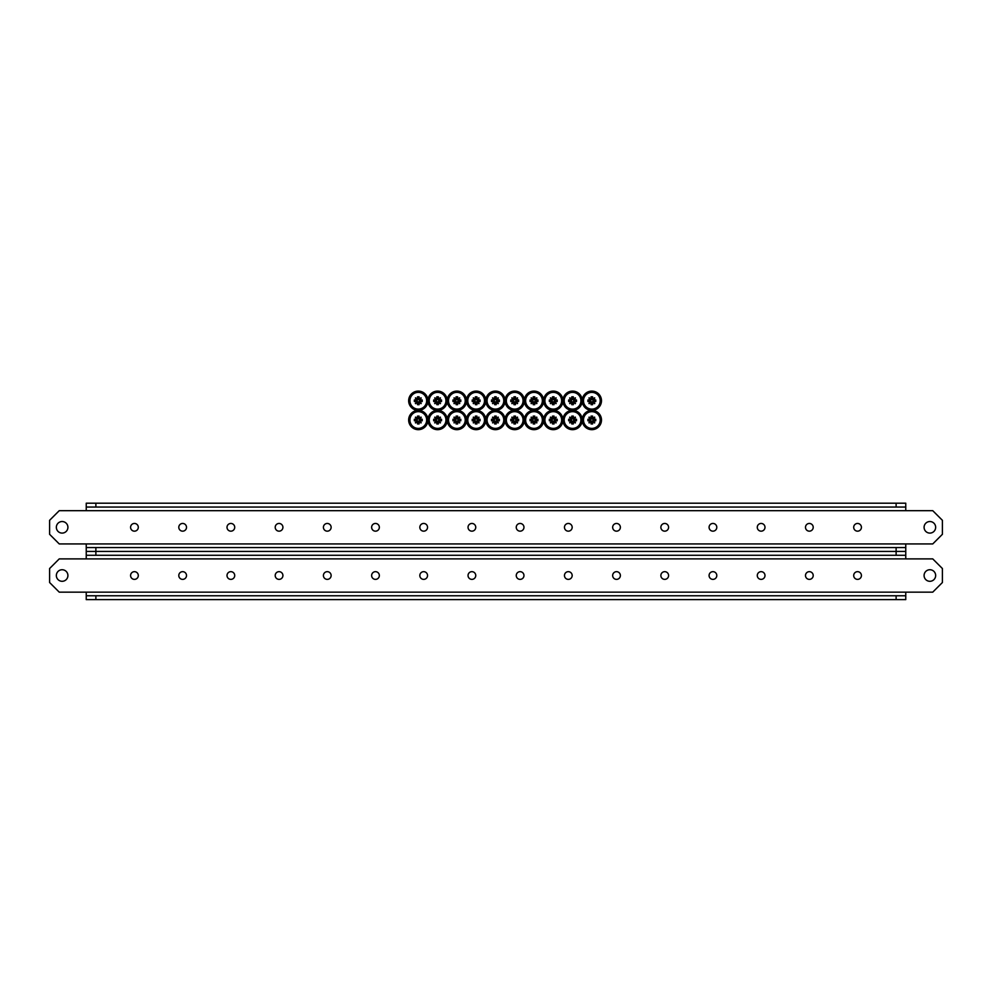 <?xml version="1.0" encoding="UTF-8"?>
<svg xmlns="http://www.w3.org/2000/svg" width="992" height="992" viewBox="0 0 992 992"><rect width="100%" height="100%" fill="white"/><g stroke="black" fill="none" stroke-linecap="round" stroke-linejoin="round"><path stroke-width="1.49" d="M138.297 575.521A3.856 3.856 0 0 1 134.441 579.378A3.856 3.856 0 0 1 130.584 575.521A3.856 3.856 0 0 1 134.441 571.665A3.856 3.856 0 0 1 138.297 575.521M67.915 575.521A5.791 5.791 0 0 1 62.136 581.3A5.791 5.791 0 0 1 56.346 575.521A5.791 5.791 0 0 1 62.136 569.73A5.791 5.791 0 0 1 67.915 575.521M924.085 575.521A5.791 5.791 0 0 0 929.864 581.3A5.791 5.791 0 0 0 935.654 575.521A5.791 5.791 0 0 0 929.864 569.73A5.791 5.791 0 0 0 924.085 575.521M853.703 575.521A3.856 3.856 0 0 0 857.559 579.378A3.856 3.856 0 0 0 861.416 575.521A3.856 3.856 0 0 0 857.559 571.665A3.856 3.856 0 0 0 853.703 575.521M805.492 575.521A3.856 3.856 0 0 0 809.348 579.378A3.856 3.856 0 0 0 813.204 575.521A3.856 3.856 0 0 0 809.348 571.665A3.856 3.856 0 0 0 805.492 575.521M757.28 575.521A3.856 3.856 0 0 0 761.137 579.378A3.856 3.856 0 0 0 764.993 575.521A3.856 3.856 0 0 0 761.137 571.665A3.856 3.856 0 0 0 757.28 575.521M709.082 575.521A3.856 3.856 0 0 0 712.938 579.378A3.856 3.856 0 0 0 716.794 575.521A3.856 3.856 0 0 0 712.938 571.665A3.856 3.856 0 0 0 709.082 575.521M660.87 575.521A3.856 3.856 0 0 0 664.727 579.378A3.856 3.856 0 0 0 668.583 575.521A3.856 3.856 0 0 0 664.727 571.665A3.856 3.856 0 0 0 660.87 575.521M612.659 575.521A3.856 3.856 0 0 0 616.516 579.378A3.856 3.856 0 0 0 620.372 575.521A3.856 3.856 0 0 0 616.516 571.665A3.856 3.856 0 0 0 612.659 575.521M564.46 575.521A3.856 3.856 0 0 0 568.317 579.378A3.856 3.856 0 0 0 572.173 575.521A3.856 3.856 0 0 0 568.317 571.665A3.856 3.856 0 0 0 564.46 575.521M516.249 575.521A3.856 3.856 0 0 0 520.106 579.378A3.856 3.856 0 0 0 523.962 575.521A3.856 3.856 0 0 0 520.106 571.665A3.856 3.856 0 0 0 516.249 575.521M468.038 575.521A3.856 3.856 0 0 1 471.894 571.665A3.856 3.856 0 0 1 475.751 575.521A3.856 3.856 0 0 1 471.894 579.378A3.856 3.856 0 0 1 468.038 575.521M419.827 575.521A3.856 3.856 0 0 1 423.683 571.665A3.856 3.856 0 0 1 427.54 575.521A3.856 3.856 0 0 1 423.683 579.378A3.856 3.856 0 0 1 419.827 575.521M178.796 575.521A3.856 3.856 0 0 1 182.652 571.665A3.856 3.856 0 0 1 186.508 575.521A3.856 3.856 0 0 1 182.652 579.378A3.856 3.856 0 0 1 178.796 575.521M227.007 575.521A3.856 3.856 0 0 1 230.863 571.665A3.856 3.856 0 0 1 234.72 575.521A3.856 3.856 0 0 1 230.863 579.378A3.856 3.856 0 0 1 227.007 575.521M275.206 575.521A3.856 3.856 0 0 1 279.062 571.665A3.856 3.856 0 0 1 282.918 575.521A3.856 3.856 0 0 1 279.062 579.378A3.856 3.856 0 0 1 275.206 575.521M371.628 575.521A3.856 3.856 0 0 1 375.484 571.665A3.856 3.856 0 0 1 379.341 575.521A3.856 3.856 0 0 1 375.484 579.378A3.856 3.856 0 0 1 371.628 575.521M323.417 575.521A3.856 3.856 0 0 1 327.273 571.665A3.856 3.856 0 0 1 331.13 575.521A3.856 3.856 0 0 1 327.273 579.378A3.856 3.856 0 0 1 323.417 575.521M905.758 595.77L905.758 599.627L896.123 599.627L896.123 595.77L905.758 595.77L905.758 592.15L59.247 592.15L49.6 582.515L49.6 568.528L59.247 558.893L905.758 558.88L905.758 555.272L896.123 555.272L896.123 551.416L905.758 551.416L905.758 555.272M905.758 592.15L932.753 592.15L942.4 582.515L942.4 568.528L932.753 558.893L905.758 558.893M86.242 555.272L86.242 551.416L95.877 551.416L95.877 555.272L86.242 555.272L86.242 558.88M95.877 551.416L896.123 551.416L86.242 551.416L86.242 547.559L95.877 547.559L95.877 551.416M95.877 555.272L896.123 555.272M86.242 592.15L86.242 595.77L95.877 595.77L95.877 599.627L86.242 599.627L86.242 595.77M896.123 599.627L95.877 599.627M896.123 595.77L95.877 595.77M427.936 420.025A9.647 9.647 0 0 0 418.289 410.378A9.647 9.647 0 0 0 408.654 420.025A9.647 9.647 0 0 0 418.289 429.672A9.647 9.647 0 0 0 427.936 420.025A9.647 9.647 0 0 0 437.584 429.672A9.647 9.647 0 0 0 447.218 420.025A9.647 9.647 0 0 0 437.584 410.378A9.647 9.647 0 0 0 427.936 420.025M418.289 411.655A8.37 8.37 0 0 0 409.932 420.025A8.37 8.37 0 0 0 418.289 428.395A8.37 8.37 0 0 0 426.659 420.025A8.37 8.37 0 0 0 418.289 411.655M417.508 423.944A10.838 6.212 0 0 0 418.289 423.956A10.838 6.212 0 0 0 419.083 423.944A11.16 1.55 -90 0 0 419.157 421.625L419.405 420.397L419.889 420.893A11.16 1.55 0 0 0 422.208 420.806A10.838 6.212 -90 0 0 422.208 419.244A11.16 1.55 180 0 0 419.889 419.157L419.405 419.653L419.157 418.426A11.16 1.55 -90 0 0 419.083 416.107A10.838 6.212 180 0 0 418.289 416.094A10.838 6.212 180 0 0 417.508 416.107A11.16 1.55 90 0 0 417.434 418.426L417.186 419.653L416.702 419.157A11.16 1.55 180 0 0 414.371 419.244A10.838 6.212 90 0 0 414.371 420.806A11.16 1.55 0 0 0 416.702 420.893L417.186 420.397L417.434 421.625A11.16 1.55 90 0 0 417.508 423.944L417.917 421.129M417.434 421.625L415.611 422.939A3.956 3.956 0 0 1 415.388 422.716L416.888 420.819L417.421 421.526M416.702 420.893L415.388 422.716M416.702 419.157L415.388 417.334A3.956 3.956 0 0 1 415.611 417.111L417.496 418.624L416.801 419.145M417.434 418.426L415.611 417.111M419.157 418.426L420.98 417.111A3.956 3.956 0 0 1 421.203 417.334L419.703 419.232L419.17 418.525M419.889 419.157L421.203 417.334M419.889 420.893L421.203 422.716A3.956 3.956 0 0 1 420.98 422.939L419.083 421.426L419.79 420.906M419.157 421.625L420.98 422.939M417.917 418.922L417.508 416.107M417.917 418.128L418.674 418.128L419.083 416.107M418.674 418.128L418.674 418.922M419.405 419.653L422.208 419.244M420.186 419.653L420.186 420.397L422.208 420.806M420.186 420.397L419.405 420.397M418.674 421.129L419.083 423.944M418.674 421.922L417.917 421.922M417.186 420.397L414.371 420.806M416.392 420.397L416.392 419.653L414.371 419.244M416.392 419.653L417.186 419.653M416.888 419.232L415.388 417.334M419.083 418.624L420.98 417.111M419.703 420.819L421.203 422.716M417.496 421.426L415.611 422.939M138.297 527.31A3.856 3.856 0 0 1 134.441 531.166A3.856 3.856 0 0 1 130.584 527.31A3.856 3.856 0 0 1 134.441 523.454A3.856 3.856 0 0 1 138.297 527.31M67.915 527.31A5.791 5.791 0 0 1 62.136 533.101A5.791 5.791 0 0 1 56.346 527.31A5.791 5.791 0 0 1 62.136 521.532A5.791 5.791 0 0 1 67.915 527.31M924.085 527.31A5.791 5.791 0 0 0 929.864 533.101A5.791 5.791 0 0 0 935.654 527.31A5.791 5.791 0 0 0 929.864 521.532A5.791 5.791 0 0 0 924.085 527.31M853.703 527.31A3.856 3.856 0 0 0 857.559 531.166A3.856 3.856 0 0 0 861.416 527.31A3.856 3.856 0 0 0 857.559 523.454A3.856 3.856 0 0 0 853.703 527.31M805.492 527.31A3.856 3.856 0 0 0 809.348 531.166A3.856 3.856 0 0 0 813.204 527.31A3.856 3.856 0 0 0 809.348 523.454A3.856 3.856 0 0 0 805.492 527.31M757.28 527.31A3.856 3.856 0 0 0 761.137 531.166A3.856 3.856 0 0 0 764.993 527.31A3.856 3.856 0 0 0 761.137 523.454A3.856 3.856 0 0 0 757.28 527.31M709.082 527.31A3.856 3.856 0 0 0 712.938 531.166A3.856 3.856 0 0 0 716.794 527.31A3.856 3.856 0 0 0 712.938 523.454A3.856 3.856 0 0 0 709.082 527.31M660.87 527.31A3.856 3.856 0 0 0 664.727 531.166A3.856 3.856 0 0 0 668.583 527.31A3.856 3.856 0 0 0 664.727 523.454A3.856 3.856 0 0 0 660.87 527.31M612.659 527.31A3.856 3.856 0 0 0 616.516 531.166A3.856 3.856 0 0 0 620.372 527.31A3.856 3.856 0 0 0 616.516 523.454A3.856 3.856 0 0 0 612.659 527.31M564.46 527.31A3.856 3.856 0 0 0 568.317 531.166A3.856 3.856 0 0 0 572.173 527.31A3.856 3.856 0 0 0 568.317 523.454A3.856 3.856 0 0 0 564.46 527.31M516.249 527.31A3.856 3.856 0 0 0 520.106 531.166A3.856 3.856 0 0 0 523.962 527.31A3.856 3.856 0 0 0 520.106 523.454A3.856 3.856 0 0 0 516.249 527.31M468.038 527.31A3.856 3.856 0 0 1 471.894 523.454A3.856 3.856 0 0 1 475.751 527.31A3.856 3.856 0 0 1 471.894 531.166A3.856 3.856 0 0 1 468.038 527.31M419.827 527.31A3.856 3.856 0 0 1 423.683 523.454A3.856 3.856 0 0 1 427.54 527.31A3.856 3.856 0 0 1 423.683 531.166A3.856 3.856 0 0 1 419.827 527.31M178.796 527.31A3.856 3.856 0 0 1 182.652 523.454A3.856 3.856 0 0 1 186.508 527.31A3.856 3.856 0 0 1 182.652 531.166A3.856 3.856 0 0 1 178.796 527.31M227.007 527.31A3.856 3.856 0 0 1 230.863 523.454A3.856 3.856 0 0 1 234.72 527.31A3.856 3.856 0 0 1 230.863 531.166A3.856 3.856 0 0 1 227.007 527.31M275.206 527.31A3.856 3.856 0 0 1 279.062 523.454A3.856 3.856 0 0 1 282.918 527.31A3.856 3.856 0 0 1 279.062 531.166A3.856 3.856 0 0 1 275.206 527.31M371.628 527.31A3.856 3.856 0 0 1 375.484 523.454A3.856 3.856 0 0 1 379.341 527.31A3.856 3.856 0 0 1 375.484 531.166A3.856 3.856 0 0 1 371.628 527.31M323.417 527.31A3.856 3.856 0 0 1 327.273 523.454A3.856 3.856 0 0 1 331.13 527.31A3.856 3.856 0 0 1 327.273 531.166A3.856 3.856 0 0 1 323.417 527.31M905.758 547.559L905.758 551.416L896.123 551.416L896.123 547.559L905.758 547.559L905.758 543.938L59.247 543.938L49.6 534.304L49.6 520.316L59.247 510.682L905.758 510.682L905.758 507.061L896.123 507.061L896.123 503.204L905.758 503.204L905.758 507.061M905.758 543.938L932.753 543.938L942.4 534.304L942.4 520.316L932.753 510.682L905.758 510.682M86.242 507.061L86.242 503.204L95.877 503.204L95.877 507.061L86.242 507.061L86.242 510.682M95.877 503.204L896.123 503.204M95.877 507.061L896.123 507.061M86.242 543.938L86.242 547.559M896.123 547.559L95.877 547.559M427.936 400.743A9.647 9.647 0 0 0 418.289 391.096A9.647 9.647 0 0 0 408.654 400.743A9.647 9.647 0 0 0 418.289 410.378A9.647 9.647 0 0 0 427.936 400.743A9.647 9.647 0 0 0 437.584 410.378A9.647 9.647 0 0 0 447.218 400.743A9.647 9.647 0 0 0 437.584 391.096A9.647 9.647 0 0 0 427.936 400.743M418.289 392.373A8.37 8.37 0 0 0 409.932 400.743A8.37 8.37 0 0 0 418.289 409.113A8.37 8.37 0 0 0 426.659 400.743A8.37 8.37 0 0 0 418.289 392.373M417.508 404.662A10.838 6.212 0 0 0 418.289 404.674A10.838 6.212 0 0 0 419.083 404.662A11.16 1.55 -90 0 0 419.157 402.343L418.674 401.847L419.889 401.611A11.16 1.55 0 0 0 422.208 401.524A10.838 6.212 -90 0 0 422.208 399.962A11.16 1.55 180 0 0 419.889 399.875L419.405 400.359L419.157 399.144A11.16 1.55 -90 0 0 419.083 396.825A10.838 6.212 180 0 0 418.289 396.812A10.838 6.212 180 0 0 417.508 396.825A11.16 1.55 90 0 0 417.434 399.144L417.917 399.627L416.702 399.875A11.16 1.55 180 0 0 414.371 399.962A10.838 6.212 90 0 0 414.371 401.524A11.16 1.55 0 0 0 416.702 401.611L417.917 401.847L417.434 402.343A11.16 1.55 90 0 0 417.508 404.662L417.917 401.847M417.434 402.343L415.611 403.657A3.956 3.956 0 0 1 415.388 403.434L416.888 401.537L417.421 402.244M416.702 401.611L415.388 403.434M416.702 399.875L415.388 398.052A3.956 3.956 0 0 1 415.611 397.829L417.496 399.33L416.801 399.863M417.434 399.144L415.611 397.829M419.157 399.144L420.98 397.829A3.956 3.956 0 0 1 421.203 398.052L419.703 399.95L419.17 399.243M419.889 399.875L421.203 398.052M419.889 401.611L421.203 403.434A3.956 3.956 0 0 1 420.98 403.657L419.083 402.144L419.79 401.624M419.157 402.343L420.98 403.657M417.917 399.627L417.508 396.825M417.917 398.846L418.674 398.846L419.083 396.825M418.674 398.846L418.674 399.627M419.405 400.359L422.208 399.962M420.186 400.359L420.186 401.115L422.208 401.524M420.186 401.115L419.405 401.115M418.674 401.847L419.083 404.662M418.674 402.64L417.917 402.64M417.186 401.115L414.371 401.524M416.392 401.115L416.392 400.359L414.371 399.962M416.392 400.359L417.186 400.359M416.888 399.95L415.388 398.052M419.083 399.33L420.98 397.829M419.703 401.537L421.203 403.434M417.496 402.144L415.611 403.657M437.584 411.655A8.37 8.37 0 0 0 429.214 420.025A8.37 8.37 0 0 0 437.584 428.395A8.37 8.37 0 0 0 445.941 420.025A8.37 8.37 0 0 0 437.584 411.655M436.79 423.944A10.838 6.212 0 0 0 437.584 423.956A10.838 6.212 0 0 0 438.365 423.944A11.16 1.55 -90 0 0 438.439 421.625L438.687 420.397L439.171 420.893A11.16 1.55 0 0 0 441.502 420.806A10.838 6.212 -90 0 0 441.502 419.244A11.16 1.55 180 0 0 439.171 419.157L438.687 419.653L438.439 418.426A11.16 1.55 -90 0 0 438.365 416.107A10.838 6.212 180 0 0 437.584 416.094A10.838 6.212 180 0 0 436.79 416.107A11.16 1.55 90 0 0 436.716 418.426L436.468 419.653L435.984 419.157A11.16 1.55 180 0 0 433.665 419.244A10.838 6.212 90 0 0 433.665 420.806A11.16 1.55 0 0 0 435.984 420.893L436.468 420.397L436.716 421.625A11.16 1.55 90 0 0 436.79 423.944L437.199 421.129M436.716 421.625L434.893 422.939A3.956 3.956 0 0 1 434.67 422.716L436.17 420.819L436.703 421.526M435.984 420.893L434.67 422.716M435.984 419.157L434.67 417.334A3.956 3.956 0 0 1 434.893 417.111L436.79 418.624L436.083 419.145M436.716 418.426L434.893 417.111M438.439 418.426L440.262 417.111A3.956 3.956 0 0 1 440.485 417.334L438.985 419.232L438.452 418.525M439.171 419.157L440.485 417.334M439.171 420.893L440.485 422.716A3.956 3.956 0 0 1 440.262 422.939L438.377 421.426L439.072 420.906M438.439 421.625L440.262 422.939M437.199 418.922L436.79 416.107M437.199 418.128L437.956 418.128L438.365 416.107M437.956 418.128L437.956 418.922M438.687 419.653L441.502 419.244M439.468 419.653L439.468 420.397L441.502 420.806M439.468 420.397L438.687 420.397M437.956 421.129L438.365 423.944M437.956 421.922L437.199 421.922M436.468 420.397L433.665 420.806M435.686 420.397L435.686 419.653L433.665 419.244M435.686 419.653L436.468 419.653M436.17 419.232L434.67 417.334M438.377 418.624L440.262 417.111M438.985 420.819L440.485 422.716M436.79 421.426L434.893 422.939M437.584 392.373A8.37 8.37 0 0 0 429.214 400.743A8.37 8.37 0 0 0 437.584 409.113A8.37 8.37 0 0 0 445.941 400.743A8.37 8.37 0 0 0 437.584 392.373M436.79 404.662A10.838 6.212 0 0 0 437.584 404.674A10.838 6.212 0 0 0 438.365 404.662A11.16 1.55 -90 0 0 438.439 402.343L437.956 401.847L439.171 401.611A11.16 1.55 0 0 0 441.502 401.524A10.838 6.212 -90 0 0 441.502 399.962A11.16 1.55 180 0 0 439.171 399.875L438.687 400.359L438.439 399.144A11.16 1.55 -90 0 0 438.365 396.825A10.838 6.212 180 0 0 437.584 396.812A10.838 6.212 180 0 0 436.79 396.825A11.16 1.55 90 0 0 436.716 399.144L437.199 399.627L435.984 399.875A11.16 1.55 180 0 0 433.665 399.962A10.838 6.212 90 0 0 433.665 401.524A11.16 1.55 0 0 0 435.984 401.611L437.199 401.847L436.716 402.343A11.16 1.55 90 0 0 436.79 404.662L437.199 401.847M436.716 402.343L434.893 403.657A3.956 3.956 0 0 1 434.67 403.434L436.17 401.537L436.703 402.244M435.984 401.611L434.67 403.434M435.984 399.875L434.67 398.052A3.956 3.956 0 0 1 434.893 397.829L436.79 399.33L436.083 399.863M436.716 399.144L434.893 397.829M438.439 399.144L440.262 397.829A3.956 3.956 0 0 1 440.485 398.052L438.985 399.95L438.452 399.243M439.171 399.875L440.485 398.052M439.171 401.611L440.485 403.434A3.956 3.956 0 0 1 440.262 403.657L438.377 402.144L439.072 401.624M438.439 402.343L440.262 403.657M437.199 399.627L436.79 396.825M437.199 398.846L437.956 398.846L438.365 396.825M437.956 398.846L437.956 399.627M438.687 400.359L441.502 399.962M439.468 400.359L439.468 401.115L441.502 401.524M439.468 401.115L438.687 401.115M437.956 401.847L438.365 404.662M437.956 402.64L437.199 402.64M436.468 401.115L433.665 401.524M435.686 401.115L435.686 400.359L433.665 399.962M435.686 400.359L436.468 400.359M436.17 399.95L434.67 398.052M438.377 399.33L440.262 397.829M438.985 401.537L440.485 403.434M436.79 402.144L434.893 403.657M466.5 420.025A9.647 9.647 0 0 0 456.866 410.378A9.647 9.647 0 0 0 447.218 420.025A9.647 9.647 0 0 0 456.866 429.672A9.647 9.647 0 0 0 466.5 420.025A9.647 9.647 0 0 0 476.148 429.672A9.647 9.647 0 0 0 485.782 420.025A9.647 9.647 0 0 0 476.148 410.378A9.647 9.647 0 0 0 466.5 420.025M456.866 411.655A8.37 8.37 0 0 0 448.496 420.025A8.37 8.37 0 0 0 456.866 428.395A8.37 8.37 0 0 0 465.223 420.025A8.37 8.37 0 0 0 456.866 411.655M456.072 423.944A10.838 6.212 0 0 0 456.866 423.956A10.838 6.212 0 0 0 457.647 423.944A11.16 1.55 -90 0 0 457.721 421.625L457.969 420.397L458.453 420.893A11.16 1.55 0 0 0 460.784 420.806A10.838 6.212 -90 0 0 460.784 419.244A11.16 1.55 180 0 0 458.453 419.157L457.969 419.653L457.721 418.426A11.16 1.55 -90 0 0 457.647 416.107A10.838 6.212 180 0 0 456.866 416.094A10.838 6.212 180 0 0 456.072 416.107A11.16 1.55 90 0 0 455.998 418.426L455.75 419.653L455.266 419.157A11.16 1.55 180 0 0 452.947 419.244A10.838 6.212 90 0 0 452.947 420.806A11.16 1.55 0 0 0 455.266 420.893L455.75 420.397L455.998 421.625A11.16 1.55 90 0 0 456.072 423.944L456.481 421.129M455.998 421.625L454.175 422.939A3.956 3.956 0 0 1 453.952 422.716L455.452 420.819L455.985 421.526M455.266 420.893L453.952 422.716M455.266 419.157L453.952 417.334A3.956 3.956 0 0 1 454.175 417.111L456.072 418.624L455.365 419.145M455.998 418.426L454.175 417.111M457.721 418.426L459.544 417.111A3.956 3.956 0 0 1 459.767 417.334L458.267 419.232L457.734 418.525M458.453 419.157L459.767 417.334M458.453 420.893L459.767 422.716A3.956 3.956 0 0 1 459.544 422.939L457.659 421.426L458.354 420.906M457.721 421.625L459.544 422.939M456.481 418.922L456.072 416.107M456.481 418.128L457.238 418.128L457.647 416.107M457.238 418.128L457.238 418.922M457.969 419.653L460.784 419.244M458.763 419.653L458.763 420.397L460.784 420.806M458.763 420.397L457.969 420.397M457.238 421.129L457.647 423.944M457.238 421.922L456.481 421.922M455.75 420.397L452.947 420.806M454.968 420.397L454.968 419.653L452.947 419.244M454.968 419.653L455.75 419.653M455.452 419.232L453.952 417.334M457.659 418.624L459.544 417.111M458.267 420.819L459.767 422.716M456.072 421.426L454.175 422.939M466.5 400.743A9.647 9.647 0 0 0 456.866 391.096A9.647 9.647 0 0 0 447.218 400.743A9.647 9.647 0 0 0 456.866 410.378A9.647 9.647 0 0 0 466.5 400.743A9.647 9.647 0 0 0 476.148 410.378A9.647 9.647 0 0 0 485.782 400.743A9.647 9.647 0 0 0 476.148 391.096A9.647 9.647 0 0 0 466.5 400.743M456.866 392.373A8.37 8.37 0 0 0 448.496 400.743A8.37 8.37 0 0 0 456.866 409.113A8.37 8.37 0 0 0 465.223 400.743A8.37 8.37 0 0 0 456.866 392.373M456.072 404.662A10.838 6.212 0 0 0 456.866 404.674A10.838 6.212 0 0 0 457.647 404.662A11.16 1.55 -90 0 0 457.721 402.343L457.238 401.847L458.453 401.611A11.16 1.55 0 0 0 460.784 401.524A10.838 6.212 -90 0 0 460.784 399.962A11.16 1.55 180 0 0 458.453 399.875L457.969 400.359L457.721 399.144A11.16 1.55 -90 0 0 457.647 396.825A10.838 6.212 180 0 0 456.866 396.812A10.838 6.212 180 0 0 456.072 396.825A11.16 1.55 90 0 0 455.998 399.144L455.75 400.359L455.266 399.875A11.16 1.55 180 0 0 452.947 399.962A10.838 6.212 90 0 0 452.947 401.524A11.16 1.55 0 0 0 455.266 401.611L455.75 401.115L455.998 402.343A11.16 1.55 90 0 0 456.072 404.662L456.481 401.847M455.998 402.343L454.175 403.657A3.956 3.956 0 0 1 453.952 403.434L455.452 401.537L455.985 402.244M455.266 401.611L453.952 403.434M455.266 399.875L453.952 398.052A3.956 3.956 0 0 1 454.175 397.829L456.072 399.33L455.365 399.863M455.998 399.144L454.175 397.829M457.721 399.144L459.544 397.829A3.956 3.956 0 0 1 459.767 398.052L458.267 399.95L457.734 399.243M458.453 399.875L459.767 398.052M458.453 401.611L459.767 403.434A3.956 3.956 0 0 1 459.544 403.657L457.659 402.144L458.354 401.624M457.721 402.343L459.544 403.657M456.481 399.627L456.072 396.825M456.481 398.846L457.238 398.846L457.647 396.825M457.238 398.846L457.238 399.627M457.969 400.359L460.784 399.962M458.763 400.359L458.763 401.115L460.784 401.524M458.763 401.115L457.969 401.115M457.238 401.847L457.647 404.662M457.238 402.64L456.481 402.64M455.75 401.115L452.947 401.524M454.968 401.115L454.968 400.359L452.947 399.962M454.968 400.359L455.75 400.359M455.452 399.95L453.952 398.052M457.659 399.33L459.544 397.829M458.267 401.537L459.767 403.434M456.072 402.144L454.175 403.657M476.148 411.655A8.37 8.37 0 0 0 467.778 420.025A8.37 8.37 0 0 0 476.148 428.395A8.37 8.37 0 0 0 484.505 420.025A8.37 8.37 0 0 0 476.148 411.655M475.366 423.944A10.838 6.212 0 0 0 476.148 423.956A10.838 6.212 0 0 0 476.929 423.944A11.16 1.55 -90 0 0 477.016 421.625L477.251 420.397L477.747 420.893A11.16 1.55 0 0 0 480.066 420.806A10.838 6.212 -90 0 0 480.066 419.244A11.16 1.55 180 0 0 477.747 419.157L477.251 419.653L477.016 418.426A11.16 1.55 -90 0 0 476.929 416.107A10.838 6.212 180 0 0 476.148 416.094A10.838 6.212 180 0 0 475.366 416.107A11.16 1.55 90 0 0 475.28 418.426L475.032 419.653L474.548 419.157A11.16 1.55 180 0 0 472.229 419.244A10.838 6.212 90 0 0 472.229 420.806A11.16 1.55 0 0 0 474.548 420.893L475.032 420.397L475.28 421.625A11.16 1.55 90 0 0 475.366 423.944L475.763 421.129M475.28 421.625L473.457 422.939A3.956 3.956 0 0 1 473.234 422.716L474.734 420.819L475.267 421.526M474.548 420.893L473.234 422.716M474.548 419.157L473.234 417.334A3.956 3.956 0 0 1 473.457 417.111L475.354 418.624L474.647 419.145M475.28 418.426L473.457 417.111M477.016 418.426L478.826 417.111A3.956 3.956 0 0 1 479.049 417.334L477.549 419.232L477.016 418.525M477.747 419.157L479.049 417.334M477.747 420.893L479.049 422.716A3.956 3.956 0 0 1 478.826 422.939L476.941 421.426L477.636 420.906M477.016 421.625L478.826 422.939M475.763 418.922L475.366 416.107M475.763 418.128L476.52 418.128L476.929 416.107M476.52 418.128L476.52 418.922M477.251 419.653L480.066 419.244M478.045 419.653L478.045 420.397L480.066 420.806M478.045 420.397L477.251 420.397M476.52 421.129L476.929 423.944M476.52 421.922L475.763 421.922M475.032 420.397L472.229 420.806M474.25 420.397L474.25 419.653L472.229 419.244M474.25 419.653L475.032 419.653M474.734 419.232L473.234 417.334M476.941 418.624L478.826 417.111M477.549 420.819L479.049 422.716M475.354 421.426L473.457 422.939M476.148 392.373A8.37 8.37 0 0 0 467.778 400.743A8.37 8.37 0 0 0 476.148 409.113A8.37 8.37 0 0 0 484.505 400.743A8.37 8.37 0 0 0 476.148 392.373M475.366 404.662A10.838 6.212 0 0 0 476.148 404.674A10.838 6.212 0 0 0 476.929 404.662A11.16 1.55 -90 0 0 477.016 402.343L476.52 401.847L477.747 401.611A11.16 1.55 0 0 0 480.066 401.524A10.838 6.212 -90 0 0 480.066 399.962A11.16 1.55 180 0 0 477.747 399.875L477.251 400.359L477.016 399.144A11.16 1.55 -90 0 0 476.929 396.825A10.838 6.212 180 0 0 476.148 396.812A10.838 6.212 180 0 0 475.366 396.825A11.16 1.55 90 0 0 475.28 399.144L475.763 399.627L474.548 399.875A11.16 1.55 180 0 0 472.229 399.962A10.838 6.212 90 0 0 472.229 401.524A11.16 1.55 0 0 0 474.548 401.611L475.763 401.847L475.28 402.343A11.16 1.55 90 0 0 475.366 404.662L475.763 401.847M475.28 402.343L473.457 403.657A3.956 3.956 0 0 1 473.234 403.434L474.734 401.537L475.267 402.244M474.548 401.611L473.234 403.434M474.548 399.875L473.234 398.052A3.956 3.956 0 0 1 473.457 397.829L475.354 399.33L474.647 399.863M475.28 399.144L473.457 397.829M477.016 399.144L478.826 397.829A3.956 3.956 0 0 1 479.049 398.052L477.549 399.95L477.016 399.243M477.747 399.875L479.049 398.052M477.747 401.611L479.049 403.434A3.956 3.956 0 0 1 478.826 403.657L476.941 402.144L477.636 401.624M477.016 402.343L478.826 403.657M475.763 399.627L475.366 396.825M475.763 398.846L476.52 398.846L476.929 396.825M476.52 398.846L476.52 399.627M477.251 400.359L480.066 399.962M478.045 400.359L478.045 401.115L480.066 401.524M478.045 401.115L477.251 401.115M476.52 401.847L476.929 404.662M476.52 402.64L475.763 402.64M475.032 401.115L472.229 401.524M474.25 401.115L474.25 400.359L472.229 399.962M474.25 400.359L475.032 400.359M474.734 399.95L473.234 398.052M476.941 399.33L478.826 397.829M477.549 401.537L479.049 403.434M475.354 402.144L473.457 403.657M505.064 420.025A9.647 9.647 0 0 0 495.43 410.378A9.647 9.647 0 0 0 485.782 420.025A9.647 9.647 0 0 0 495.43 429.672A9.647 9.647 0 0 0 505.064 420.025A9.647 9.647 0 0 0 514.712 429.672A9.647 9.647 0 0 0 524.346 420.025A9.647 9.647 0 0 0 514.712 410.378A9.647 9.647 0 0 0 505.064 420.025M495.43 411.655A8.37 8.37 0 0 0 487.06 420.025A8.37 8.37 0 0 0 495.43 428.395A8.37 8.37 0 0 0 503.787 420.025A8.37 8.37 0 0 0 495.43 411.655M494.648 423.944A10.838 6.212 0 0 0 495.43 423.956A10.838 6.212 0 0 0 496.211 423.944A11.16 1.55 -90 0 0 496.298 421.625L495.802 421.129L497.029 420.893A11.16 1.55 0 0 0 499.348 420.806A10.838 6.212 -90 0 0 499.348 419.244A11.16 1.55 180 0 0 497.029 419.157L496.533 419.653L496.298 418.426A11.16 1.55 -90 0 0 496.211 416.107A10.838 6.212 180 0 0 495.43 416.094A10.838 6.212 180 0 0 494.648 416.107A11.16 1.55 90 0 0 494.562 418.426L495.045 418.922L493.83 419.157A11.16 1.55 180 0 0 491.511 419.244A10.838 6.212 90 0 0 491.511 420.806A11.16 1.55 0 0 0 493.83 420.893L494.314 420.397L494.562 421.625A11.16 1.55 90 0 0 494.648 423.944L495.045 421.129M494.562 421.625L492.739 422.939A3.956 3.956 0 0 1 492.516 422.716L494.016 420.819L494.549 421.526M493.83 420.893L492.516 422.716M493.83 419.157L492.516 417.334A3.956 3.956 0 0 1 492.739 417.111L494.636 418.624L493.929 419.145M494.562 418.426L492.739 417.111M496.298 418.426L498.12 417.111A3.956 3.956 0 0 1 498.331 417.334L496.831 419.232L496.298 418.525M497.029 419.157L498.331 417.334M497.029 420.893L498.331 422.716A3.956 3.956 0 0 1 498.12 422.939L496.223 421.426L496.93 420.906M496.298 421.625L498.12 422.939M495.045 418.922L494.648 416.107M495.045 418.128L495.802 418.128L496.211 416.107M495.802 418.128L495.802 418.922M496.533 419.653L499.348 419.244M497.327 419.653L497.327 420.397L499.348 420.806M497.327 420.397L496.533 420.397M495.802 421.129L496.211 423.944M495.802 421.922L495.045 421.922M494.314 420.397L491.511 420.806M493.532 420.397L493.532 419.653L491.511 419.244M493.532 419.653L494.314 419.653M494.016 419.232L492.516 417.334M496.223 418.624L498.12 417.111M496.831 420.819L498.331 422.716M494.636 421.426L492.739 422.939M505.064 400.743A9.647 9.647 0 0 0 495.43 391.096A9.647 9.647 0 0 0 485.782 400.743A9.647 9.647 0 0 0 495.43 410.378A9.647 9.647 0 0 0 505.064 400.743A9.647 9.647 0 0 0 514.712 410.378A9.647 9.647 0 0 0 524.346 400.743A9.647 9.647 0 0 0 514.712 391.096A9.647 9.647 0 0 0 505.064 400.743M495.43 392.373A8.37 8.37 0 0 0 487.06 400.743A8.37 8.37 0 0 0 495.43 409.113A8.37 8.37 0 0 0 503.787 400.743A8.37 8.37 0 0 0 495.43 392.373M494.648 404.662A10.838 6.212 0 0 0 495.43 404.674A10.838 6.212 0 0 0 496.211 404.662A11.16 1.55 -90 0 0 496.298 402.343L495.802 401.847L497.029 401.611A11.16 1.55 0 0 0 499.348 401.524A10.838 6.212 -90 0 0 499.348 399.962A11.16 1.55 180 0 0 497.029 399.875L495.802 399.627L496.298 399.144A11.16 1.55 -90 0 0 496.211 396.825A10.838 6.212 180 0 0 495.43 396.812A10.838 6.212 180 0 0 494.648 396.825A11.16 1.55 90 0 0 494.562 399.144L495.045 399.627L493.83 399.875A11.16 1.55 180 0 0 491.511 399.962A10.838 6.212 90 0 0 491.511 401.524A11.16 1.55 0 0 0 493.83 401.611L495.045 401.847L494.562 402.343A11.16 1.55 90 0 0 494.648 404.662L495.045 401.847M494.562 402.343L492.739 403.657A3.956 3.956 0 0 1 492.516 403.434L494.016 401.537L494.549 402.244M493.83 401.611L492.516 403.434M493.83 399.875L492.516 398.052A3.956 3.956 0 0 1 492.739 397.829L494.636 399.33L493.929 399.863M494.562 399.144L492.739 397.829M496.298 399.144L498.12 397.829A3.956 3.956 0 0 1 498.331 398.052L496.831 399.95L496.298 399.243M497.029 399.875L498.331 398.052M497.029 401.611L498.331 403.434A3.956 3.956 0 0 1 498.12 403.657L496.223 402.144L496.93 401.624M496.298 402.343L498.12 403.657M495.045 399.627L494.648 396.825M495.045 398.846L495.802 398.846L496.211 396.825M495.802 398.846L495.802 399.627M496.533 400.359L499.348 399.962M497.327 400.359L497.327 401.115L499.348 401.524M497.327 401.115L496.533 401.115M495.802 401.847L496.211 404.662M495.802 402.64L495.045 402.64M494.314 401.115L491.511 401.524M493.532 401.115L493.532 400.359L491.511 399.962M493.532 400.359L494.314 400.359M494.016 399.95L492.516 398.052M496.223 399.33L498.12 397.829M496.831 401.537L498.331 403.434M494.636 402.144L492.739 403.657M514.712 411.655A8.37 8.37 0 0 0 506.342 420.025A8.37 8.37 0 0 0 514.712 428.395A8.37 8.37 0 0 0 523.069 420.025A8.37 8.37 0 0 0 514.712 411.655M513.93 423.944A10.838 6.212 0 0 0 514.712 423.956A10.838 6.212 0 0 0 515.493 423.944A11.16 1.55 -90 0 0 515.58 421.625L515.084 421.129L516.311 420.893A11.16 1.55 0 0 0 518.63 420.806A10.838 6.212 -90 0 0 518.63 419.244A11.16 1.55 180 0 0 516.311 419.157L515.815 419.653L515.58 418.426A11.16 1.55 -90 0 0 515.493 416.107A10.838 6.212 180 0 0 514.712 416.094A10.838 6.212 180 0 0 513.93 416.107A11.16 1.55 90 0 0 513.844 418.426L513.596 419.653L513.112 419.157A11.16 1.55 180 0 0 510.793 419.244A10.838 6.212 90 0 0 510.793 420.806A11.16 1.55 0 0 0 513.112 420.893L513.596 420.397L513.844 421.625A11.16 1.55 90 0 0 513.93 423.944L514.327 421.129M513.844 421.625L512.021 422.939A3.956 3.956 0 0 1 511.798 422.716L513.298 420.819L513.831 421.526M513.112 420.893L511.798 422.716M513.112 419.157L511.798 417.334A3.956 3.956 0 0 1 512.021 417.111L513.918 418.624L513.211 419.145M513.844 418.426L512.021 417.111M515.58 418.426L517.402 417.111A3.956 3.956 0 0 1 517.613 417.334L516.113 419.232L515.58 418.525M516.311 419.157L517.613 417.334M516.311 420.893L517.613 422.716A3.956 3.956 0 0 1 517.402 422.939L515.505 421.426L516.212 420.906M515.58 421.625L517.402 422.939M514.327 418.922L513.93 416.107M514.327 418.128L515.084 418.128L515.493 416.107M515.084 418.128L515.084 418.922M515.815 419.653L518.63 419.244M516.609 419.653L516.609 420.397L518.63 420.806M516.609 420.397L515.815 420.397M515.084 421.129L515.493 423.944M515.084 421.922L514.327 421.922M513.596 420.397L510.793 420.806M512.814 420.397L512.814 419.653L510.793 419.244M512.814 419.653L513.596 419.653M513.298 419.232L511.798 417.334M515.505 418.624L517.402 417.111M516.113 420.819L517.613 422.716M513.918 421.426L512.021 422.939M514.712 392.373A8.37 8.37 0 0 0 506.342 400.743A8.37 8.37 0 0 0 514.712 409.113A8.37 8.37 0 0 0 523.069 400.743A8.37 8.37 0 0 0 514.712 392.373M513.93 404.662A10.838 6.212 0 0 0 514.712 404.674A10.838 6.212 0 0 0 515.493 404.662A11.16 1.55 -90 0 0 515.58 402.343L515.084 401.847L516.311 401.611A11.16 1.55 0 0 0 518.63 401.524A10.838 6.212 -90 0 0 518.63 399.962A11.16 1.55 180 0 0 516.311 399.875L515.084 399.627L515.58 399.144A11.16 1.55 -90 0 0 515.493 396.825A10.838 6.212 180 0 0 514.712 396.812A10.838 6.212 180 0 0 513.93 396.825A11.16 1.55 90 0 0 513.844 399.144L514.327 399.627L513.112 399.875A11.16 1.55 180 0 0 510.793 399.962A10.838 6.212 90 0 0 510.793 401.524A11.16 1.55 0 0 0 513.112 401.611L514.327 401.847L513.844 402.343A11.16 1.55 90 0 0 513.93 404.662L514.327 401.847M513.844 402.343L512.021 403.657A3.956 3.956 0 0 1 511.798 403.434L513.298 401.537L513.831 402.244M513.112 401.611L511.798 403.434M513.112 399.875L511.798 398.052A3.956 3.956 0 0 1 512.021 397.829L513.918 399.33L513.211 399.863M513.844 399.144L512.021 397.829M515.58 399.144L517.402 397.829A3.956 3.956 0 0 1 517.613 398.052L516.113 399.95L515.58 399.243M516.311 399.875L517.613 398.052M516.311 401.611L517.613 403.434A3.956 3.956 0 0 1 517.402 403.657L515.505 402.144L516.212 401.624M515.58 402.343L517.402 403.657M514.327 399.627L513.93 396.825M514.327 398.846L515.084 398.846L515.493 396.825M515.084 398.846L515.084 399.627M515.815 400.359L518.63 399.962M516.609 400.359L516.609 401.115L518.63 401.524M516.609 401.115L515.815 401.115M515.084 401.847L515.493 404.662M515.084 402.64L514.327 402.64M513.596 401.115L510.793 401.524M512.814 401.115L512.814 400.359L510.793 399.962M512.814 400.359L513.596 400.359M513.298 399.95L511.798 398.052M515.505 399.33L517.402 397.829M516.113 401.537L517.613 403.434M513.918 402.144L512.021 403.657M543.628 420.025A9.647 9.647 0 0 0 533.994 410.378A9.647 9.647 0 0 0 524.346 420.025A9.647 9.647 0 0 0 533.994 429.672A9.647 9.647 0 0 0 543.628 420.025A9.647 9.647 0 0 0 553.276 429.672A9.647 9.647 0 0 0 562.923 420.025A9.647 9.647 0 0 0 553.276 410.378A9.647 9.647 0 0 0 543.628 420.025M533.994 411.655A8.37 8.37 0 0 0 525.624 420.025A8.37 8.37 0 0 0 533.994 428.395A8.37 8.37 0 0 0 542.351 420.025A8.37 8.37 0 0 0 533.994 411.655M533.212 423.944A10.838 6.212 0 0 0 533.994 423.956A10.838 6.212 0 0 0 534.775 423.944A11.16 1.55 -90 0 0 534.862 421.625L535.097 420.397L535.593 420.893A11.16 1.55 0 0 0 537.912 420.806A10.838 6.212 -90 0 0 537.912 419.244A11.16 1.55 180 0 0 535.593 419.157L535.097 419.653L534.862 418.426A11.16 1.55 -90 0 0 534.775 416.107A10.838 6.212 180 0 0 533.994 416.094A10.838 6.212 180 0 0 533.212 416.107A11.16 1.55 90 0 0 533.126 418.426L532.878 419.653L532.394 419.157A11.16 1.55 180 0 0 530.075 419.244A10.838 6.212 90 0 0 530.075 420.806A11.16 1.55 0 0 0 532.394 420.893L532.878 420.397L533.126 421.625A11.16 1.55 90 0 0 533.212 423.944L533.609 421.129M533.126 421.625L531.303 422.939A3.956 3.956 0 0 1 531.08 422.716L532.58 420.819L533.113 421.526M532.394 420.893L531.08 422.716M532.394 419.157L531.08 417.334A3.956 3.956 0 0 1 531.303 417.111L533.2 418.624L532.493 419.145M533.126 418.426L531.303 417.111M534.862 418.426L536.684 417.111A3.956 3.956 0 0 1 536.908 417.334L535.395 419.232L534.862 418.525M535.593 419.157L536.908 417.334M535.593 420.893L536.908 422.716A3.956 3.956 0 0 1 536.684 422.939L534.787 421.426L535.494 420.906M534.862 421.625L536.684 422.939M533.609 418.922L533.212 416.107M533.609 418.128L534.366 418.128L534.775 416.107M534.366 418.128L534.366 418.922M535.097 419.653L537.912 419.244M535.891 419.653L535.891 420.397L537.912 420.806M535.891 420.397L535.097 420.397M534.366 421.129L534.775 423.944M534.366 421.922L533.609 421.922M532.878 420.397L530.075 420.806M532.096 420.397L532.096 419.653L530.075 419.244M532.096 419.653L532.878 419.653M532.58 419.232L531.08 417.334M534.787 418.624L536.684 417.111M535.395 420.819L536.908 422.716M533.2 421.426L531.303 422.939M543.628 400.743A9.647 9.647 0 0 0 533.994 391.096A9.647 9.647 0 0 0 524.346 400.743A9.647 9.647 0 0 0 533.994 410.378A9.647 9.647 0 0 0 543.628 400.743A9.647 9.647 0 0 0 553.276 410.378A9.647 9.647 0 0 0 562.923 400.743A9.647 9.647 0 0 0 553.276 391.096A9.647 9.647 0 0 0 543.628 400.743M533.994 392.373A8.37 8.37 0 0 0 525.624 400.743A8.37 8.37 0 0 0 533.994 409.113A8.37 8.37 0 0 0 542.351 400.743A8.37 8.37 0 0 0 533.994 392.373M533.212 404.662A10.838 6.212 0 0 0 533.994 404.674A10.838 6.212 0 0 0 534.775 404.662A11.16 1.55 -90 0 0 534.862 402.343L534.366 401.847L535.593 401.611A11.16 1.55 0 0 0 537.912 401.524A10.838 6.212 -90 0 0 537.912 399.962A11.16 1.55 180 0 0 535.593 399.875L535.097 400.359L534.862 399.144A11.16 1.55 -90 0 0 534.775 396.825A10.838 6.212 180 0 0 533.994 396.812A10.838 6.212 180 0 0 533.212 396.825A11.16 1.55 90 0 0 533.126 399.144L533.609 399.627L532.394 399.875A11.16 1.55 180 0 0 530.075 399.962A10.838 6.212 90 0 0 530.075 401.524A11.16 1.55 0 0 0 532.394 401.611L533.609 401.847L533.126 402.343A11.16 1.55 90 0 0 533.212 404.662L533.609 401.847M533.126 402.343L531.303 403.657A3.956 3.956 0 0 1 531.08 403.434L532.58 401.537L533.113 402.244M532.394 401.611L531.08 403.434M532.394 399.875L531.08 398.052A3.956 3.956 0 0 1 531.303 397.829L533.2 399.33L532.493 399.863M533.126 399.144L531.303 397.829M534.862 399.144L536.684 397.829A3.956 3.956 0 0 1 536.908 398.052L535.395 399.95L534.862 399.243M535.593 399.875L536.908 398.052M535.593 401.611L536.908 403.434A3.956 3.956 0 0 1 536.684 403.657L534.787 402.144L535.494 401.624M534.862 402.343L536.684 403.657M533.609 399.627L533.212 396.825M533.609 398.846L534.366 398.846L534.775 396.825M534.366 398.846L534.366 399.627M535.097 400.359L537.912 399.962M535.891 400.359L535.891 401.115L537.912 401.524M535.891 401.115L535.097 401.115M534.366 401.847L534.775 404.662M534.366 402.64L533.609 402.64M532.878 401.115L530.075 401.524M532.096 401.115L532.096 400.359L530.075 399.962M532.096 400.359L532.878 400.359M532.58 399.95L531.08 398.052M534.787 399.33L536.684 397.829M535.395 401.537L536.908 403.434M533.2 402.144L531.303 403.657M553.276 411.655A8.37 8.37 0 0 0 544.906 420.025A8.37 8.37 0 0 0 553.276 428.395A8.37 8.37 0 0 0 561.646 420.025A8.37 8.37 0 0 0 553.276 411.655M552.494 423.944A10.838 6.212 0 0 0 553.276 423.956A10.838 6.212 0 0 0 554.057 423.944A11.16 1.55 -90 0 0 554.144 421.625L554.379 420.397L554.875 420.893A11.16 1.55 0 0 0 557.194 420.806A10.838 6.212 -90 0 0 557.194 419.244A11.16 1.55 180 0 0 554.875 419.157L554.379 419.653L554.144 418.426A11.16 1.55 -90 0 0 554.057 416.107A10.838 6.212 180 0 0 553.276 416.094A10.838 6.212 180 0 0 552.494 416.107A11.16 1.55 90 0 0 552.408 418.426L552.172 419.653L551.676 419.157A11.16 1.55 180 0 0 549.357 419.244A10.838 6.212 90 0 0 549.357 420.806A11.16 1.55 0 0 0 551.676 420.893L552.172 420.397L552.408 421.625A11.16 1.55 90 0 0 552.494 423.944L552.904 421.129M552.408 421.625L550.585 422.939A3.956 3.956 0 0 1 550.362 422.716L551.874 420.819L552.395 421.526M551.676 420.893L550.362 422.716M551.676 419.157L550.362 417.334A3.956 3.956 0 0 1 550.585 417.111L552.482 418.624L551.775 419.145M552.408 418.426L550.585 417.111M554.144 418.426L555.966 417.111A3.956 3.956 0 0 1 556.19 417.334L554.677 419.232L554.156 418.525M554.875 419.157L556.19 417.334M554.875 420.893L556.19 422.716A3.956 3.956 0 0 1 555.966 422.939L554.069 421.426L554.776 420.906M554.144 421.625L555.966 422.939M552.904 418.922L552.494 416.107M552.904 418.128L553.648 418.128L554.057 416.107M553.648 418.128L553.648 418.922M554.379 419.653L557.194 419.244M555.173 419.653L555.173 420.397L557.194 420.806M555.173 420.397L554.379 420.397M553.648 421.129L554.057 423.944M553.648 421.922L552.904 421.922M552.172 420.397L549.357 420.806M551.378 420.397L551.378 419.653L549.357 419.244M551.378 419.653L552.172 419.653M551.874 419.232L550.362 417.334M554.069 418.624L555.966 417.111M554.677 420.819L556.19 422.716M552.482 421.426L550.585 422.939M553.276 392.373A8.37 8.37 0 0 0 544.906 400.743A8.37 8.37 0 0 0 553.276 409.113A8.37 8.37 0 0 0 561.646 400.743A8.37 8.37 0 0 0 553.276 392.373M552.494 404.662A10.838 6.212 0 0 0 553.276 404.674A10.838 6.212 0 0 0 554.057 404.662A11.16 1.55 -90 0 0 554.144 402.343L553.648 401.847L554.875 401.611A11.16 1.55 0 0 0 557.194 401.524A10.838 6.212 -90 0 0 557.194 399.962A11.16 1.55 180 0 0 554.875 399.875L554.379 400.359L554.144 399.144A11.16 1.55 -90 0 0 554.057 396.825A10.838 6.212 180 0 0 553.276 396.812A10.838 6.212 180 0 0 552.494 396.825A11.16 1.55 90 0 0 552.408 399.144L552.172 400.359L551.676 399.875A11.16 1.55 180 0 0 549.357 399.962A10.838 6.212 90 0 0 549.357 401.524A11.16 1.55 0 0 0 551.676 401.611L552.172 401.115L552.408 402.343A11.16 1.55 90 0 0 552.494 404.662L552.904 401.847M552.408 402.343L550.585 403.657A3.956 3.956 0 0 1 550.362 403.434L551.874 401.537L552.395 402.244M551.676 401.611L550.362 403.434M551.676 399.875L550.362 398.052A3.956 3.956 0 0 1 550.585 397.829L552.482 399.33L551.775 399.863M552.408 399.144L550.585 397.829M554.144 399.144L555.966 397.829A3.956 3.956 0 0 1 556.19 398.052L554.677 399.95L554.156 399.243M554.875 399.875L556.19 398.052M554.875 401.611L556.19 403.434A3.956 3.956 0 0 1 555.966 403.657L554.069 402.144L554.776 401.624M554.144 402.343L555.966 403.657M552.904 399.627L552.494 396.825M552.904 398.846L553.648 398.846L554.057 396.825M553.648 398.846L553.648 399.627M554.379 400.359L557.194 399.962M555.173 400.359L555.173 401.115L557.194 401.524M555.173 401.115L554.379 401.115M553.648 401.847L554.057 404.662M553.648 402.64L552.904 402.64M552.172 401.115L549.357 401.524M551.378 401.115L551.378 400.359L549.357 399.962M551.378 400.359L552.172 400.359M551.874 399.95L550.362 398.052M554.069 399.33L555.966 397.829M554.677 401.537L556.19 403.434M552.482 402.144L550.585 403.657M582.205 420.025A9.647 9.647 0 0 0 572.558 410.378A9.647 9.647 0 0 0 562.923 420.025A9.647 9.647 0 0 0 572.558 429.672A9.647 9.647 0 0 0 582.205 420.025A9.647 9.647 0 0 0 591.84 429.672A9.647 9.647 0 0 0 601.487 420.025A9.647 9.647 0 0 0 591.84 410.378A9.647 9.647 0 0 0 582.205 420.025M572.558 411.655A8.37 8.37 0 0 0 564.188 420.025A8.37 8.37 0 0 0 572.558 428.395A8.37 8.37 0 0 0 580.928 420.025A8.37 8.37 0 0 0 572.558 411.655M571.776 423.944A10.838 6.212 0 0 0 572.558 423.956A10.838 6.212 0 0 0 573.339 423.944A11.16 1.55 -90 0 0 573.426 421.625L573.674 420.397L574.157 420.893A11.16 1.55 0 0 0 576.476 420.806A10.838 6.212 -90 0 0 576.476 419.244A11.16 1.55 180 0 0 574.157 419.157L573.674 419.653L573.426 418.426A11.16 1.55 -90 0 0 573.339 416.107A10.838 6.212 180 0 0 572.558 416.094A10.838 6.212 180 0 0 571.776 416.107A11.16 1.55 90 0 0 571.69 418.426L571.454 419.653L570.958 419.157A11.16 1.55 180 0 0 568.639 419.244A10.838 6.212 90 0 0 568.639 420.806A11.16 1.55 0 0 0 570.958 420.893L571.454 420.397L571.69 421.625A11.16 1.55 90 0 0 571.776 423.944L572.186 421.129M571.69 421.625L569.867 422.939A3.956 3.956 0 0 1 569.644 422.716L571.156 420.819L571.677 421.526M570.958 420.893L569.644 422.716M570.958 419.157L569.644 417.334A3.956 3.956 0 0 1 569.867 417.111L571.764 418.624L571.057 419.145M571.69 418.426L569.867 417.111M573.426 418.426L575.248 417.111A3.956 3.956 0 0 1 575.472 417.334L573.971 419.232L573.438 418.525M574.157 419.157L575.472 417.334M574.157 420.893L575.472 422.716A3.956 3.956 0 0 1 575.248 422.939L573.351 421.426L574.058 420.906M573.426 421.625L575.248 422.939M572.186 418.922L571.776 416.107M572.186 418.128L572.942 418.128L573.339 416.107M572.942 418.128L572.942 418.922M573.674 419.653L576.476 419.244M574.455 419.653L574.455 420.397L576.476 420.806M574.455 420.397L573.674 420.397M572.942 421.129L573.339 423.944M572.942 421.922L572.186 421.922M571.454 420.397L568.639 420.806M570.66 420.397L570.66 419.653L568.639 419.244M570.66 419.653L571.454 419.653M571.156 419.232L569.644 417.334M573.351 418.624L575.248 417.111M573.971 420.819L575.472 422.716M571.764 421.426L569.867 422.939M582.205 400.743A9.647 9.647 0 0 0 572.558 391.096A9.647 9.647 0 0 0 562.923 400.743A9.647 9.647 0 0 0 572.558 410.378A9.647 9.647 0 0 0 582.205 400.743A9.647 9.647 0 0 0 591.84 410.378A9.647 9.647 0 0 0 601.487 400.743A9.647 9.647 0 0 0 591.84 391.096A9.647 9.647 0 0 0 582.205 400.743M572.558 392.373A8.37 8.37 0 0 0 564.188 400.743A8.37 8.37 0 0 0 572.558 409.113A8.37 8.37 0 0 0 580.928 400.743A8.37 8.37 0 0 0 572.558 392.373M571.776 404.662A10.838 6.212 0 0 0 572.558 404.674A10.838 6.212 0 0 0 573.339 404.662A11.16 1.55 -90 0 0 573.426 402.343L572.942 401.847L574.157 401.611A11.16 1.55 0 0 0 576.476 401.524A10.838 6.212 -90 0 0 576.476 399.962A11.16 1.55 180 0 0 574.157 399.875L573.674 400.359L573.426 399.144A11.16 1.55 -90 0 0 573.339 396.825A10.838 6.212 180 0 0 572.558 396.812A10.838 6.212 180 0 0 571.776 396.825A11.16 1.55 90 0 0 571.69 399.144L571.454 400.359L570.958 399.875A11.16 1.55 180 0 0 568.639 399.962A10.838 6.212 90 0 0 568.639 401.524A11.16 1.55 0 0 0 570.958 401.611L571.454 401.115L571.69 402.343A11.16 1.55 90 0 0 571.776 404.662L572.186 401.847M571.69 402.343L569.867 403.657A3.956 3.956 0 0 1 569.644 403.434L571.156 401.537L571.677 402.244M570.958 401.611L569.644 403.434M570.958 399.875L569.644 398.052A3.956 3.956 0 0 1 569.867 397.829L571.764 399.33L571.057 399.863M571.69 399.144L569.867 397.829M573.426 399.144L575.248 397.829A3.956 3.956 0 0 1 575.472 398.052L573.971 399.95L573.438 399.243M574.157 399.875L575.472 398.052M574.157 401.611L575.472 403.434A3.956 3.956 0 0 1 575.248 403.657L573.351 402.144L574.058 401.624M573.426 402.343L575.248 403.657M572.186 399.627L571.776 396.825M572.186 398.846L572.942 398.846L573.339 396.825M572.942 398.846L572.942 399.627M573.674 400.359L576.476 399.962M574.455 400.359L574.455 401.115L576.476 401.524M574.455 401.115L573.674 401.115M572.942 401.847L573.339 404.662M572.942 402.64L572.186 402.64M571.454 401.115L568.639 401.524M570.66 401.115L570.66 400.359L568.639 399.962M570.66 400.359L571.454 400.359M571.156 399.95L569.644 398.052M573.351 399.33L575.248 397.829M573.971 401.537L575.472 403.434M571.764 402.144L569.867 403.657M591.84 411.655A8.37 8.37 0 0 0 583.482 420.025A8.37 8.37 0 0 0 591.84 428.395A8.37 8.37 0 0 0 600.21 420.025A8.37 8.37 0 0 0 591.84 411.655M591.058 423.944A10.838 6.212 0 0 0 591.84 423.956A10.838 6.212 0 0 0 592.621 423.944A11.16 1.55 -90 0 0 592.708 421.625L592.956 420.397L593.439 420.893A11.16 1.55 0 0 0 595.758 420.806A10.838 6.212 -90 0 0 595.758 419.244A11.16 1.55 180 0 0 593.439 419.157L592.956 419.653L592.708 418.426A11.16 1.55 -90 0 0 592.621 416.107A10.838 6.212 180 0 0 591.84 416.094A10.838 6.212 180 0 0 591.058 416.107A11.16 1.55 90 0 0 590.972 418.426L591.468 418.922L590.24 419.157A11.16 1.55 180 0 0 587.921 419.244A10.838 6.212 90 0 0 587.921 420.806A11.16 1.55 0 0 0 590.24 420.893L590.736 420.397L590.972 421.625A11.16 1.55 90 0 0 591.058 423.944L591.468 421.129M590.972 421.625L589.149 422.939A3.956 3.956 0 0 1 588.926 422.716L590.438 420.819L590.972 421.526M590.24 420.893L588.926 422.716M590.24 419.157L588.926 417.334A3.956 3.956 0 0 1 589.149 417.111L591.046 418.624L590.339 419.145M590.972 418.426L589.149 417.111M592.708 418.426L594.53 417.111A3.956 3.956 0 0 1 594.754 417.334L593.253 419.232L592.72 418.525M593.439 419.157L594.754 417.334M593.439 420.893L594.754 422.716A3.956 3.956 0 0 1 594.53 422.939L592.633 421.426L593.34 420.906M592.708 421.625L594.53 422.939M591.468 418.922L591.058 416.107M591.468 418.128L592.224 418.128L592.621 416.107M592.224 418.128L592.224 418.922M592.956 419.653L595.758 419.244M593.737 419.653L593.737 420.397L595.758 420.806M593.737 420.397L592.956 420.397M592.224 421.129L592.621 423.944M592.224 421.922L591.468 421.922M590.736 420.397L587.921 420.806M589.942 420.397L589.942 419.653L587.921 419.244M589.942 419.653L590.736 419.653M590.438 419.232L588.926 417.334M592.633 418.624L594.53 417.111M593.253 420.819L594.754 422.716M591.046 421.426L589.149 422.939M591.84 392.373A8.37 8.37 0 0 0 583.482 400.743A8.37 8.37 0 0 0 591.84 409.113A8.37 8.37 0 0 0 600.21 400.743A8.37 8.37 0 0 0 591.84 392.373M591.058 404.662A10.838 6.212 0 0 0 591.84 404.674A10.838 6.212 0 0 0 592.621 404.662A11.16 1.55 -90 0 0 592.708 402.343L592.224 401.847L593.439 401.611A11.16 1.55 0 0 0 595.758 401.524A10.838 6.212 -90 0 0 595.758 399.962A11.16 1.55 180 0 0 593.439 399.875L592.956 400.359L592.708 399.144A11.16 1.55 -90 0 0 592.621 396.825A10.838 6.212 180 0 0 591.84 396.812A10.838 6.212 180 0 0 591.058 396.825A11.16 1.55 90 0 0 590.972 399.144L591.468 399.627L590.24 399.875A11.16 1.55 180 0 0 587.921 399.962A10.838 6.212 90 0 0 587.921 401.524A11.16 1.55 0 0 0 590.24 401.611L591.468 401.847L590.972 402.343A11.16 1.55 90 0 0 591.058 404.662L591.468 401.847M590.972 402.343L589.149 403.657A3.956 3.956 0 0 1 588.926 403.434L590.438 401.537L590.972 402.244M590.24 401.611L588.926 403.434M590.24 399.875L588.926 398.052A3.956 3.956 0 0 1 589.149 397.829L591.046 399.33L590.339 399.863M590.972 399.144L589.149 397.829M592.708 399.144L594.53 397.829A3.956 3.956 0 0 1 594.754 398.052L593.253 399.95L592.72 399.243M593.439 399.875L594.754 398.052M593.439 401.611L594.754 403.434A3.956 3.956 0 0 1 594.53 403.657L592.633 402.144L593.34 401.624M592.708 402.343L594.53 403.657M591.468 399.627L591.058 396.825M591.468 398.846L592.224 398.846L592.621 396.825M592.224 398.846L592.224 399.627M592.956 400.359L595.758 399.962M593.737 400.359L593.737 401.115L595.758 401.524M593.737 401.115L592.956 401.115M592.224 401.847L592.621 404.662M592.224 402.64L591.468 402.64M590.736 401.115L587.921 401.524M589.942 401.115L589.942 400.359L587.921 399.962M589.942 400.359L590.736 400.359M590.438 399.95L588.926 398.052M592.633 399.33L594.53 397.829M593.253 401.537L594.754 403.434M591.046 402.144L589.149 403.657"/></g></svg>

